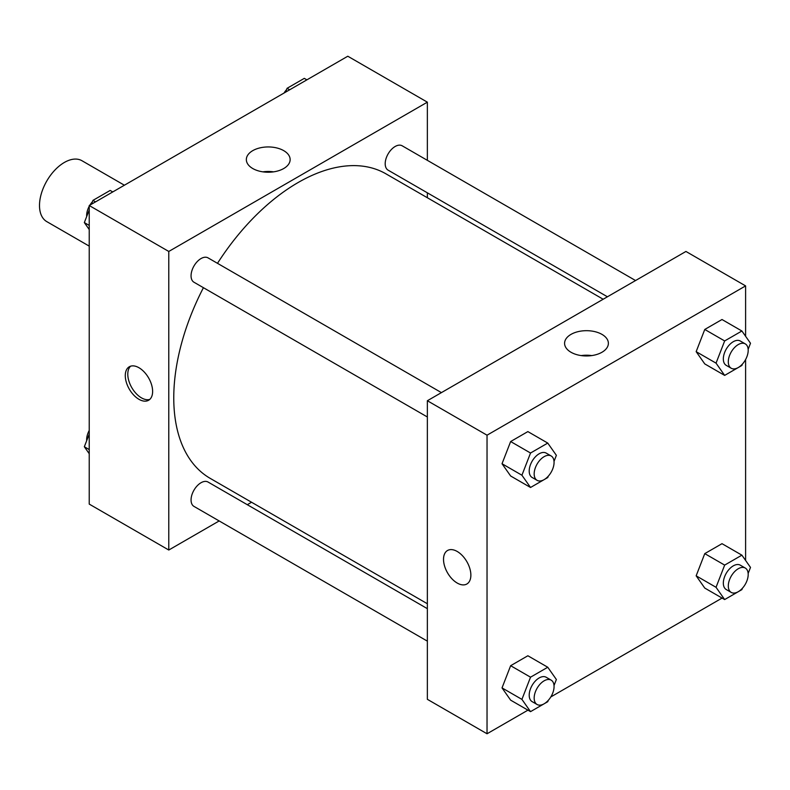 <?xml version="1.0" encoding="UTF-8"?>
<svg xmlns="http://www.w3.org/2000/svg" width="790" height="790" viewBox="0 0 790 790"><rect width="100%" height="100%" fill="white"/><g stroke="black" fill="none" stroke-linecap="round" stroke-linejoin="round"><path stroke-width="1.19" d="M124.385 185.216L81.943 160.716A35.165 20.303 120 0 0 54.846 170.136A35.165 20.303 120 0 0 39.5 205.519A35.165 20.303 120 0 0 46.778 221.615L89.231 246.125M219.166 520.946L168.784 550.028L89.231 504.099L89.231 205.519L347.798 56.228L427.36 102.167L427.36 160.34M427.36 192.819L427.36 197.737M252.761 150.643A21.893 12.64 180 0 1 276.619 147.908A21.893 12.64 180 0 1 290.137 159.58A21.893 12.64 180 0 1 268.235 172.23A21.893 12.64 180 0 1 246.342 159.58A21.893 12.64 180 0 1 252.761 150.643M168.784 550.028L168.784 251.457L89.231 205.519M168.784 251.457L427.36 102.167M273.547 171.845A21.893 12.64 0 0 0 262.932 171.845M138.951 399.306A19.335 11.169 60 0 1 126.321 382.261A19.335 11.169 60 0 1 129.284 366.767A19.335 11.169 60 0 1 148.619 377.936A19.335 11.169 60 0 1 148.619 400.263A19.335 11.169 60 0 1 138.951 399.306M130.617 366.185A19.335 11.169 -120 0 0 129.195 381.965A19.335 11.169 -120 0 0 141.459 397.864A19.335 11.169 -120 0 0 149.794 399.404M251.556 502.243L247.3 504.701M441.422 392.62L208.047 257.876A14.062 8.117 120 0 0 193.975 265.993A14.062 8.117 120 0 0 193.975 282.237L427.36 416.982M427.36 608.665L208.047 482.038A14.062 8.117 120 0 0 197.204 485.81A14.062 8.117 120 0 0 191.061 499.961A14.062 8.117 120 0 0 193.975 506.4L427.36 641.144M635.555 280.539L402.169 145.794A14.062 8.117 120 0 0 391.336 149.567A14.062 8.117 120 0 0 385.194 163.718A14.062 8.117 120 0 0 388.107 170.156L607.421 296.783M203.425 287.688A175.805 101.505 120 0 0 173.761 397.874A175.805 101.505 120 0 0 210.17 478.355L427.36 603.748M603.165 299.242L385.974 173.849A175.805 101.505 120 0 0 217.487 263.327M527.947 710.151L487.035 733.772L427.36 699.318L427.36 400.737L685.937 251.457L745.602 285.901L745.602 336.293M550.808 696.948L722.08 598.07M744.94 584.867L745.602 583.711M502.025 463.74L510.646 475.995L502.025 463.74L510.646 441.541L502.025 463.74L521.923 475.225L530.534 453.026L547.756 443.081L556.367 455.336L554.017 461.39M527.868 431.597L510.646 441.541L527.868 431.597L547.756 443.081M696.158 351.659L704.769 363.913L696.158 351.659L704.769 329.46L696.158 351.659L716.046 363.143L724.657 340.944L741.889 331L750.5 343.255L748.15 349.308M722.001 319.516L704.769 329.46L722.001 319.516L741.889 331M696.158 575.821L704.769 588.076L696.158 575.821L704.769 553.622L696.158 575.821L716.046 587.306L724.657 565.107L741.889 555.163L750.5 567.418L748.15 573.471M722.001 543.678L704.769 553.622L722.001 543.678L741.889 555.163M487.035 733.772L487.035 435.191L745.602 285.901M745.602 359.549L745.602 560.456M502.025 687.902L510.646 700.157L502.025 687.902L510.646 665.703L502.025 687.902L521.923 699.387L530.534 677.188L547.756 667.244L556.367 679.499L554.017 685.552M527.868 655.759L510.646 665.703L527.868 655.759L547.756 667.244M571.002 352.261A21.893 12.64 180 0 1 564.583 343.324A21.893 12.64 180 0 1 586.486 330.684A21.893 12.64 180 0 1 608.379 343.324A21.893 12.64 180 0 1 594.86 354.996A21.893 12.64 180 0 1 571.002 352.261M487.035 435.191L427.36 400.737M470.87 575.15A19.335 11.169 60 0 1 466.87 583.998A19.335 11.169 60 0 1 447.525 572.839A19.335 11.169 60 0 1 447.525 550.502A19.335 11.169 60 0 1 462.426 555.686A19.335 11.169 60 0 1 470.87 575.15M591.789 355.589A21.893 12.64 0 0 0 581.173 355.589M447.525 550.502A19.335 11.169 -120 0 0 447.535 572.829A19.335 11.169 -120 0 0 466.87 583.998M548.29 476.173L547.756 477.535L530.534 487.479L521.923 475.225M551.153 455.968L546.176 453.095A14.062 8.117 120 0 0 535.344 456.867A14.062 8.117 120 0 0 529.201 471.018A14.062 8.117 120 0 0 532.114 477.456L537.082 480.33A14.062 8.117 120 0 0 551.153 472.213A14.062 8.117 120 0 0 551.153 455.968A14.062 8.117 120 0 0 540.311 459.74A14.062 8.117 120 0 0 534.168 473.891A14.062 8.117 120 0 0 537.082 480.33M530.534 487.479L510.646 475.995M530.534 453.026L510.646 441.541M742.412 364.091L741.889 365.454L724.657 375.398L716.046 363.143M745.276 343.887L740.309 341.013A14.062 8.117 120 0 0 729.466 344.786A14.062 8.117 120 0 0 723.334 358.937A14.062 8.117 120 0 0 726.247 365.375L731.214 368.249A14.062 8.117 120 0 0 745.276 360.131A14.062 8.117 120 0 0 745.276 343.887A14.062 8.117 120 0 0 734.443 347.659A14.062 8.117 120 0 0 728.301 361.81A14.062 8.117 120 0 0 731.214 368.249M724.657 375.398L704.769 363.913M724.657 340.944L704.769 329.46M548.29 700.335L547.756 701.698L530.534 711.642L521.923 699.387M551.153 680.131L546.176 677.257A14.062 8.117 120 0 0 535.344 681.029A14.062 8.117 120 0 0 529.201 695.18A14.062 8.117 120 0 0 532.114 701.619L537.082 704.492A14.062 8.117 120 0 0 551.153 696.375A14.062 8.117 120 0 0 551.153 680.131A14.062 8.117 120 0 0 540.311 683.903A14.062 8.117 120 0 0 534.168 698.054A14.062 8.117 120 0 0 537.082 704.492M530.534 711.642L510.646 700.157M530.534 677.188L510.646 665.703M742.412 588.254L741.889 589.617L724.657 599.561L716.046 587.306M745.276 568.05L740.309 565.176A14.062 8.117 120 0 0 729.466 568.948A14.062 8.117 120 0 0 723.334 583.099A14.062 8.117 120 0 0 726.247 589.538L731.214 592.411A14.062 8.117 120 0 0 745.276 584.294A14.062 8.117 120 0 0 745.276 568.05A14.062 8.117 120 0 0 734.443 571.822A14.062 8.117 120 0 0 728.301 585.973A14.062 8.117 120 0 0 731.214 592.411M724.657 599.561L704.769 588.076M724.657 565.107L704.769 553.622M89.231 229.544L84.333 222.583L89.231 209.972M91.452 204.235L92.944 200.383L110.175 190.439L112.753 191.931M89.231 225.407L84.333 222.583M95.531 201.875L92.944 200.383M89.231 206.289A14.062 8.117 120 0 0 86.643 215.512A14.062 8.117 120 0 0 86.683 216.529M92.42 201.746A14.062 8.117 120 0 0 89.892 205.133M285.585 92.153L287.076 88.302L304.298 78.358L306.885 79.849M289.663 89.803L287.076 88.302M286.543 89.665A14.062 8.117 120 0 0 284.025 93.052M89.231 453.707L84.333 446.745L89.231 434.135M89.231 449.569L84.333 446.745M89.231 430.451A14.062 8.117 120 0 0 86.643 439.675A14.062 8.117 120 0 0 86.683 440.692"/></g></svg>
